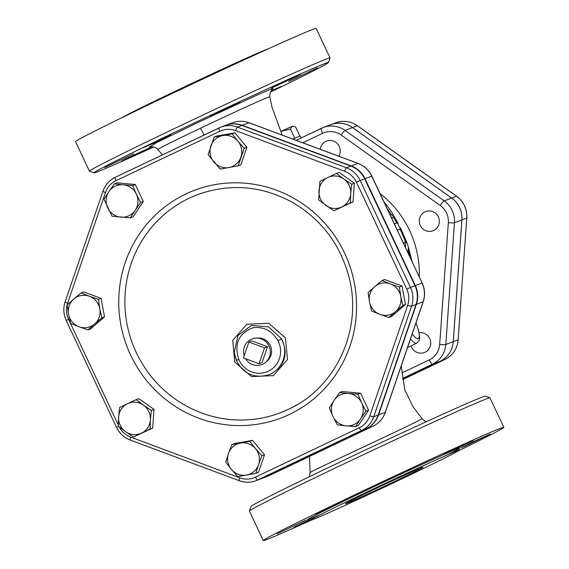 <?xml version="1.0" encoding="UTF-8"?>
<svg xmlns="http://www.w3.org/2000/svg" width="569" height="569" viewBox="0 0 569 569"><rect width="100%" height="100%" fill="white"/><g stroke="black" fill="none" stroke-linecap="round" stroke-linejoin="round"><path stroke-width="0.85" d="M248.873 342.005L251.847 340.881L267.508 346.72L262.074 362.609L259.094 363.733L264.535 347.851L248.873 342.005L243.432 357.894L259.094 363.733M267.508 346.72L264.535 347.851M244.193 355.668A13.727 13.35 69.3 0 1 256.249 338.071A13.727 13.35 69.3 0 1 269.45 347.019A13.727 13.35 69.3 0 1 265.474 362.46A13.727 13.35 69.3 0 1 262.8 364.16A13.727 13.35 69.3 0 1 245.531 358.676M256.249 338.071L258.141 338.007A13.087 12.731 69.3 0 1 270.723 346.535A13.087 12.731 69.3 0 1 266.939 361.258L265.474 362.46M232.202 133.843L237.892 141.162A16.295 15.854 -110.7 0 0 222.863 135.557L232.202 133.843L234.862 132.833L246.875 147.243L240.851 164.846L238.191 165.856L220.153 169.05L208.133 154.64L214.157 137.037L222.863 135.557A16.295 15.854 -110.7 0 0 210.829 145.956A16.295 15.854 -110.7 0 0 213.823 161.966A16.295 15.854 -110.7 0 0 228.859 167.571A16.295 15.854 -110.7 0 0 240.893 157.172A16.295 15.854 -110.7 0 0 237.892 141.162L244.222 148.253L238.191 165.856M114.348 183.837L123.189 184.804A16.295 15.854 -110.7 0 0 108.871 191.618L114.348 183.837L117.001 182.827L135.33 184.527L143.338 201.554L133.025 216.881L130.365 217.884L112.043 216.184L104.035 199.164L108.871 191.618A16.295 15.854 -110.7 0 0 107.726 207.792A16.295 15.854 -110.7 0 0 120.891 217.152A16.295 15.854 -110.7 0 0 135.209 210.338L130.365 217.884M132.669 185.53L136.361 194.164A16.295 15.854 -110.7 0 0 123.189 184.804L132.669 185.53L135.33 184.527M140.678 202.557L135.209 210.338A16.295 15.854 -110.7 0 0 136.361 194.164L140.678 202.557L143.338 201.554M67.163 304.92L73.792 299.038A16.295 15.854 -110.7 0 0 68.579 314.28L67.163 304.92M78.984 326.762L70.62 323.405L68.579 314.28A16.295 15.854 -110.7 0 0 78.984 326.762A16.295 15.854 -110.7 0 0 94.61 323.996L87.975 329.878L78.984 326.762M81.061 292.914L89.418 296.271A16.295 15.854 -110.7 0 0 73.792 299.038L81.061 292.914L83.721 291.911L101.076 298.384L104.532 316.869L101.872 317.872L94.61 323.996A16.295 15.854 -110.7 0 0 99.831 308.754L101.872 317.872M98.416 299.386L99.831 308.754A16.295 15.854 -110.7 0 0 89.418 296.271L98.416 299.386L101.076 298.384M118.295 426.174L118.644 416.956A16.295 15.854 -110.7 0 0 125.578 431.7L118.295 426.174M141.446 433.173L133.495 436.985L125.578 431.7A16.295 15.854 -110.7 0 0 141.446 433.173A16.295 15.854 -110.7 0 0 150.38 419.901L150.031 429.118L141.446 433.173M119.618 407.496L127.57 403.684A16.295 15.854 -110.7 0 0 118.644 416.956L119.618 407.496M143.438 405.149L151.361 410.441L150.38 419.901A16.295 15.854 -110.7 0 0 143.438 405.149A16.295 15.854 -110.7 0 0 127.57 403.684L136.155 399.63L143.438 405.149M237.785 476.566L231.462 469.482A16.295 15.854 -110.7 0 0 246.491 475.087L237.785 476.566M258.525 464.688L255.83 473.372L246.491 475.087A16.295 15.854 -110.7 0 0 258.525 464.688A16.295 15.854 -110.7 0 0 255.531 448.685L261.854 455.769L258.525 464.688M225.765 462.156L228.468 453.479A16.295 15.854 -110.7 0 0 231.462 469.482L225.765 462.156M240.502 443.073L249.834 441.359L255.531 448.685A16.295 15.854 -110.7 0 0 240.502 443.073A16.295 15.854 -110.7 0 0 228.468 453.479L231.796 444.553L240.502 443.073M355.639 426.572L346.165 425.847A16.295 15.854 -110.7 0 0 360.483 419.033L355.639 426.572L358.299 425.569L368.612 410.242L365.952 411.245L360.483 419.033A16.295 15.854 -110.7 0 0 361.635 402.852L365.952 411.245M348.463 393.492L357.944 394.217L361.635 402.852A16.295 15.854 -110.7 0 0 348.463 393.492A16.295 15.854 -110.7 0 0 334.145 400.306L339.622 392.525L348.463 393.492M337.317 424.879L332.993 416.48A16.295 15.854 -110.7 0 0 346.165 425.847L337.317 424.879M329.309 407.852L334.145 400.306A16.295 15.854 -110.7 0 0 332.993 416.48L329.309 407.852M402.824 305.482L395.562 311.606A16.295 15.854 -110.7 0 0 400.782 296.364L402.824 305.482L405.484 304.479L391.586 316.485L388.926 317.495L379.936 314.373A16.295 15.854 -110.7 0 0 395.562 311.606L388.926 317.495M390.37 283.881L399.367 287.004L400.782 296.364A16.295 15.854 -110.7 0 0 390.37 283.881A16.295 15.854 -110.7 0 0 374.743 286.648L382.005 280.531L390.37 283.881M369.53 301.897L368.115 292.537L374.743 286.648A16.295 15.854 -110.7 0 0 369.53 301.897A16.295 15.854 -110.7 0 0 379.936 314.373L371.571 311.015L369.53 301.897M234.862 132.833L216.817 136.027L214.157 137.037M104.532 316.869L90.635 328.875L87.975 329.878M136.155 399.63L138.815 398.62L154.021 409.431L151.361 410.441M154.021 409.431L152.691 428.108L150.031 429.118M152.691 428.108L133.495 436.985M231.796 444.553L234.449 443.55L252.494 440.356L249.834 441.359M252.494 440.356L264.514 454.759L261.854 455.769M264.514 454.759L258.49 472.362L255.83 473.372M357.944 394.217L360.604 393.215L342.275 391.515L339.622 392.525M360.604 393.215L368.612 410.242M399.367 287.004L402.027 285.994L384.665 279.521L382.005 280.531M402.027 285.994L405.484 304.479M246.875 147.243L244.222 148.253M351.692 184.228L350.71 193.688A16.295 15.854 -110.7 0 0 343.776 178.943L351.692 184.228L354.352 183.225L353.022 201.903L333.832 210.779L318.626 199.968L319.956 181.291L336.485 173.424L343.776 178.943A16.295 15.854 -110.7 0 0 327.908 177.478A16.295 15.854 -110.7 0 0 318.974 190.75A16.295 15.854 -110.7 0 0 325.916 205.494A16.295 15.854 -110.7 0 0 341.784 206.967A16.295 15.854 -110.7 0 0 350.71 193.688L350.362 202.913L333.832 210.779M354.352 183.225L339.145 172.414L336.485 173.424M353.022 201.903L350.362 202.913M268.668 374.829L271.655 373.613C285.133 365.198 288.447 353.619 281.605 338.875L277.921 340.739A22.305 21.693 69.3 0 1 268.312 371.216A22.305 21.693 69.3 0 1 238.781 359.366L236.355 360.397C243.44 373.961 254.215 378.769 268.668 374.829A25.733 25.036 -110.7 0 0 281.605 338.875L268.668 326.905L251.491 325.425L237.942 335.561L234.264 352.375L236.427 360.326M273.447 375.632L287.487 359.487L285.439 337.894L268.689 323.284L246.768 324.252L232.721 340.404L234.762 362.012L251.526 376.607L273.447 375.632M296.926 404.808A116.659 113.487 69.3 0 1 288.348 409.353A116.659 113.487 69.3 0 1 280.055 412.888A116.659 113.487 69.3 0 1 132.627 343.932A116.659 113.487 69.3 0 1 197.486 194.662A116.659 113.487 69.3 0 1 201.732 193.154M130.344 440.05A3.428 0.605 -69.5 0 1 130.244 440.057L239.229 480.713A3.428 0.605 -69.5 0 0 239.329 480.705A24.623 23.948 -110.7 0 0 255.929 480.705L260.389 479.013A24.623 23.948 -110.7 0 0 262.16 478.259L365.974 428.848A24.623 23.948 -110.7 0 0 378.2 415.043L416.039 304.507A24.623 23.948 -110.7 0 0 414.965 285.738L364.658 178.83A24.623 23.948 -110.7 0 0 350.909 166.098L241.925 125.436A24.623 23.948 -110.7 0 0 225.331 125.443L220.864 127.129A24.623 23.948 -110.7 0 0 219.101 127.883A3.428 0.789 64.5 0 0 219.086 127.89A3.428 0.789 64.5 0 0 219.812 131.268A21.188 20.612 69.3 0 1 235.623 130.621L344.601 171.276A21.188 20.612 69.3 0 1 356.436 182.236L406.743 289.144A21.188 20.612 69.3 0 1 407.667 305.297L369.829 415.832A21.188 20.612 69.3 0 1 359.309 427.71L255.488 477.128A21.188 20.612 69.3 0 1 239.684 477.775L130.699 437.12A21.188 20.612 69.3 0 1 119.262 426.949M260.574 478.942A24.623 23.948 -110.7 0 0 260.758 478.87A24.623 23.948 -110.7 0 0 262.529 478.116L366.351 428.706A24.623 23.948 -110.7 0 0 378.57 414.901L416.408 304.365A24.623 23.948 -110.7 0 0 415.334 285.595L365.028 178.687A24.623 23.948 -110.7 0 0 351.279 165.956L242.294 125.301A24.623 23.948 -110.7 0 0 225.701 125.301A24.623 23.948 -110.7 0 0 225.516 125.372M383.99 201.903A133.815 130.173 69.3 0 1 392.759 213.852L393.919 217.038L391.273 214.413A133.815 130.173 -110.7 0 0 387.325 208.702L387.212 208.745M393.919 217.038L392.503 217.934L391.052 216.91M397.262 230.111L400.441 228.909L397.212 222.756L394.317 223.852M398.961 229.641L397.333 230.26M407.916 252.75L408.364 247.714C407.624 243.496 406.735 241.676 405.676 242.245L405.413 247.43M405.896 241.697L404.111 242.814L405.896 241.697M404.033 244.499L404.111 242.814M426.458 421.643L424.502 420.811L421.864 418.407C428.279 417.554 305.887 473.266 310.112 472.604L309.5 456.416M489.952 397.809L485.385 396.166A129.526 2.404 154.8 0 0 340.148 461.971A129.526 2.404 154.8 0 0 251.029 506.446L249.378 511.012A132.961 2.468 -25.2 0 1 340.867 465.357A132.961 2.468 -25.2 0 1 489.952 397.809A132.961 2.468 -25.2 0 1 489.987 397.838L503.864 427.326A132.961 2.468 -25.2 0 1 457.988 451.075M149.519 146.966C149.583 146.19 156.269 146.873 157.833 149.512C159.263 148.189 173.467 141.105 200.452 128.267C234.051 112.235 270.936 95.379 269.855 96.886L269.855 96.908M153.751 146.994A129.526 2.404 -25.2 0 1 94.041 172.834A129.526 2.404 -25.2 0 1 183.126 128.274A129.526 2.404 -25.2 0 1 328.398 62.554A129.526 2.404 -25.2 0 1 270.503 92.057M128.566 158.061L121.446 161.127L125.671 158.9L150.941 147.25L128.566 158.061M104.796 167.464L133.864 153.708L104.796 167.464M143.36 147.691L170.728 134.988L156.112 142.2L143.36 147.691M221.661 110.322L239.94 102.043L214.854 114.085L210.445 115.92L221.661 110.322M293.839 77.242L300.958 74.176L296.726 76.402L271.463 88.06L293.839 77.242M317.602 67.846L288.54 81.595L317.602 67.846M271.2 90.82L281.171 86.445L270.673 91.701M121.439 117.925A82.349 1.529 -25.2 0 1 177.286 90.265A82.349 1.529 -25.2 0 1 268.625 48.664M328.398 62.554L330.041 57.988A132.961 2.468 154.8 0 0 330.048 57.938L316.172 28.45A132.961 2.468 154.8 0 0 167.044 95.962A132.961 2.468 154.8 0 0 75.556 141.674L89.433 171.162A132.961 2.468 154.8 0 0 89.475 171.191L94.041 172.834M330.048 57.938A132.961 2.468 154.8 0 0 180.921 125.457A132.961 2.468 154.8 0 0 89.433 171.162M366.443 492.242A82.349 1.529 154.8 0 0 309.778 520.557A82.349 1.529 154.8 0 0 384.943 486.879A82.349 1.529 154.8 0 0 458.806 450.428A82.349 1.529 154.8 0 0 366.443 492.242M310.802 520.336A132.961 2.468 -25.2 0 1 263.255 540.55A132.961 2.468 -25.2 0 1 354.743 494.845A132.961 2.468 -25.2 0 1 503.864 427.326M455.036 448.742L443.827 454.346L448.237 452.504L473.316 440.463L455.036 448.742M472.114 442.277L460.897 447.881L465.314 446.046L490.393 434.005L472.114 442.277M394.025 476.602L382.809 482.206L387.219 480.364L412.305 468.33L394.025 476.602M315.717 513.971L328.469 508.487L343.086 501.268L315.717 513.971M277.16 533.75L306.222 519.995L277.16 533.75M309.166 519.853L293.803 527.413L309.636 520.301M374.992 489.006A42.888 0.797 -25.2 0 1 423.101 467.227A42.888 0.797 -25.2 0 1 384.63 486.211A42.888 0.797 -25.2 0 1 345.483 503.75A42.888 0.797 -25.2 0 1 374.992 489.006M263.255 540.55L249.378 511.062A132.961 2.468 -25.2 0 1 249.378 511.012M330.731 124.682A24.154 23.5 69.3 0 1 352.51 127.598L451.615 198.062A24.154 23.5 69.3 0 1 461.9 219.911L453.244 341.663A24.154 23.5 69.3 0 1 440.008 361.336L402.824 379.032L440.043 361.322A24.154 23.5 -110.7 0 0 453.28 341.649L461.936 219.897A24.154 23.5 -110.7 0 0 451.651 198.048L352.545 127.584A24.154 23.5 -110.7 0 0 330.767 124.668A24.154 23.5 -110.7 0 0 330.745 124.675L323.292 127.499A24.154 23.5 -110.7 0 0 321.556 128.238A5.149 1.188 64.5 0 0 321.535 128.245A5.149 1.188 64.5 0 0 322.63 133.317A19.005 18.492 69.3 0 1 341.137 135.031L440.242 205.487A19.005 18.492 69.3 0 1 448.336 222.685A5.149 0.512 4.1 0 0 454.46 222.721A24.154 23.5 -110.7 0 0 444.183 200.871A5.149 0.676 125.4 0 0 440.242 205.487M280.901 131.403A20.591 0.384 -25.2 0 1 292.238 126.368A20.591 0.384 -25.2 0 1 292.765 126.204L293.255 126.24L292.238 126.368L290.446 129.007L280.915 131.446M299.842 136.069L295.596 127.058L293.255 126.24M293.668 138.722A23.158 0.434 -25.2 0 1 295.055 138.103L293.668 138.722A23.158 0.434 -25.2 0 0 292.879 139.071M294.778 138.203L290.446 129.007M295.055 138.103A23.158 0.434 -25.2 0 1 300.219 135.977L301.15 137.947M411.074 345.852A10.292 10.014 -110.7 0 0 424.289 352.545A10.292 10.014 -110.7 0 0 419.161 332.744M423.67 229.549A10.292 10.014 -110.7 0 0 438.671 217.621A10.292 10.014 -110.7 0 0 419.325 219.826A10.292 10.014 -110.7 0 0 423.67 229.549M338.783 156.198A10.292 10.014 -110.7 0 0 326.563 141.076A10.292 10.014 -110.7 0 0 320.226 149.277M238.781 359.366C233.895 343.811 238.696 333.242 253.198 327.673C264.059 326.57 272.302 330.93 277.921 340.739M289.422 414.431A121.809 118.494 -110.7 0 0 344.686 253.312A121.809 118.494 -110.7 0 0 185.8 194.001A121.809 118.494 -110.7 0 0 130.621 355.084A121.809 118.494 -110.7 0 0 289.422 414.431M118.309 424.965L68.565 319.252A21.188 20.612 69.3 0 1 67.633 303.099L105.471 192.564A21.188 20.612 69.3 0 1 115.998 180.686L219.812 131.268M235.623 130.621A3.428 0.605 -69.5 0 1 237.465 127.129A24.623 23.948 -110.7 0 0 220.864 127.129L115.265 177.308A3.428 0.789 64.5 0 0 115.998 180.686M219.072 127.897L115.279 177.3A3.428 0.789 64.5 0 0 115.265 177.308A24.623 23.948 -110.7 0 0 103.053 191.099A3.428 0.512 18.9 0 0 102.975 191.17A3.428 0.512 18.9 0 0 105.471 192.564M65.215 301.641A3.428 0.512 18.9 0 0 65.136 301.712A3.428 0.512 18.9 0 0 67.633 303.099M66.289 320.404L68.565 319.252M116.602 427.312L118.494 426.337M115.265 177.308C109.326 180.245 105.229 184.868 102.975 191.17L65.136 301.712C63.067 308.057 63.422 314.301 66.203 320.432L116.51 427.34C119.462 433.393 124.042 437.632 130.244 440.057A3.428 0.605 -69.5 0 1 130.699 437.12M262.16 478.259L257.693 479.952A24.623 23.948 -110.7 0 1 255.929 480.705C250.388 482.725 244.819 482.725 239.229 480.713A3.428 0.605 -69.5 0 1 239.684 477.775M365.974 428.848L361.514 430.534L257.693 479.952A3.428 0.789 -115.5 0 1 255.488 477.128M378.2 415.043L373.741 416.728A24.623 23.948 -110.7 0 1 361.514 430.534A3.428 0.789 -115.5 0 1 359.309 427.71M416.039 304.507L411.579 306.193L373.741 416.728A3.428 0.512 -161.1 0 1 369.829 415.832M414.965 285.738L410.498 287.43A24.623 23.948 -110.7 0 1 411.579 306.193A3.428 0.512 -161.1 0 1 407.667 305.297M364.658 178.83L360.191 180.515L410.498 287.43L406.743 289.144M350.909 166.098L346.45 167.784A24.623 23.948 -110.7 0 1 360.191 180.515L356.436 182.236M241.925 125.436L237.465 127.129L346.45 167.784A3.428 0.605 110.5 0 0 344.601 171.276M390.213 215.125L391.273 214.413M410.512 338.861A24.019 5.548 64.5 0 0 416.771 343.143L419.168 340.518L419.709 337.261L418.684 330.745L415.996 322.843M415.953 322.986A20.591 4.758 -115.5 0 1 419.061 337.637A20.591 4.758 -115.5 0 1 412.191 333.975M272.914 88.963L272.267 88.536L255.943 95.592L196.056 123.388L156.731 142.542L149.846 146.88M200.452 128.267L204.186 134.981M446.58 455.264A84.063 1.565 154.8 0 0 445.947 453.607A84.063 1.565 154.8 0 0 365.341 490.834A84.063 1.565 154.8 0 0 321.3 514.22M373.086 426.153A5.149 1.188 -115.5 0 1 373.065 426.167A5.149 1.188 -115.5 0 1 373.044 426.174L269.222 475.584A5.149 1.188 64.5 0 0 269.244 475.577A5.149 1.188 64.5 0 0 269.265 475.57M262.529 478.116L269.222 475.584A24.623 23.948 69.3 0 1 267.451 476.338L260.758 478.87M242.294 125.301L248.987 122.769L357.972 163.424A5.149 0.91 -69.5 0 1 358.121 163.417L249.144 122.762C243.532 120.735 237.956 120.735 232.394 122.769A24.623 23.948 69.3 0 1 248.987 122.769A5.149 0.91 -69.5 0 1 249.144 122.762A5.149 0.91 -69.5 0 1 249.25 122.861M351.279 165.956L357.972 163.424A24.623 23.948 69.3 0 1 371.721 176.155L371.856 176.12C368.911 170.067 364.331 165.835 358.121 163.417A5.149 0.91 -69.5 0 1 358.235 163.523M365.028 178.687L371.721 176.155L422.162 283.028L371.856 176.12M415.334 285.595L422.027 283.063A24.623 23.948 69.3 0 1 423.101 301.833A5.149 0.775 18.9 0 0 423.229 301.726C425.292 295.382 424.943 289.144 422.162 283.028M416.408 304.365L423.101 301.833L385.263 412.369A5.149 0.775 18.9 0 0 385.391 412.269L423.229 301.726M378.57 414.901L385.263 412.369A24.623 23.948 69.3 0 1 373.044 426.174L267.451 476.338M366.351 428.706L373.044 426.174C379.018 423.215 383.129 418.585 385.391 412.269M451.615 198.062L444.183 200.871L345.077 130.415A5.149 0.676 125.4 0 0 341.137 135.031M352.51 127.598L345.077 130.415A24.154 23.5 -110.7 0 0 323.292 127.499L296.186 140.308L321.535 128.245M302.772 142.762L322.63 133.317M402.717 378.357L432.568 364.146A5.149 1.188 -115.5 0 1 429.261 359.914L401.977 372.901M440.008 361.336L432.568 364.146A24.154 23.5 -110.7 0 0 445.804 344.473A5.149 0.512 -175.9 0 1 439.673 344.43A19.005 18.492 69.3 0 1 429.261 359.914M448.336 222.685L439.673 344.43M453.244 341.663L445.804 344.473L454.46 222.721L461.9 219.911M419.325 276.996A99.675 96.958 -110.7 0 0 380.085 193.609M393.456 217.33A132.1 128.502 69.3 0 1 396.749 222.927M399.993 229.129A132.1 128.502 69.3 0 1 405.448 241.861M408.172 250.04A132.1 128.502 69.3 0 1 410.192 257.586M352.545 127.584L357.382 125.756L456.487 196.213A3.428 0.448 -54.6 0 1 456.594 196.213L357.488 125.756C350.618 121.133 343.32 120.159 335.596 122.84A24.154 23.5 69.3 0 1 357.382 125.756A3.428 0.448 -54.6 0 1 357.488 125.756A3.428 0.448 -54.6 0 1 357.524 125.856M451.651 198.048L456.487 196.213A24.154 23.5 69.3 0 1 466.772 218.069L466.85 217.998C467.206 208.951 463.785 201.682 456.594 196.213A3.428 0.448 -54.6 0 1 456.63 196.319M461.936 219.897L466.772 218.069L458.109 339.821L466.779 217.927M453.28 341.649L458.109 339.821A24.154 23.5 69.3 0 1 444.88 359.487A3.428 0.789 64.5 0 0 444.887 359.487C452.824 355.362 457.263 348.79 458.194 339.75L458.123 339.672M444.88 359.487L402.888 379.473L444.887 359.487L440.043 361.322M234.442 353.648L236.363 360.397M280.055 412.888L288.327 409.36C336.272 387.717 363.164 328.782 348.825 276.498C340.184 244.67 321.947 220.274 294.102 203.297C262.864 185.771 230.658 182.891 197.486 194.662M416.771 343.143L407.546 347.531M309.408 476.708L310.112 472.604M421.871 418.4L413.158 406.935L404.815 389.985L401.237 365.974M282.181 135.081L272.039 107.285L269.848 96.886C269.094 93.7 271.904 88.949 273.191 88.764L273.184 88.771M162.471 154.839L157.819 149.512M309.778 520.557L308.156 519.604M459.112 448.571L458.806 450.428M393.94 216.241L398.115 223.325M400.519 227.906L406.743 242.415M408.357 247.166L412.12 261.676M232.394 122.769L225.701 125.301M335.596 122.84L330.767 124.668"/></g></svg>
